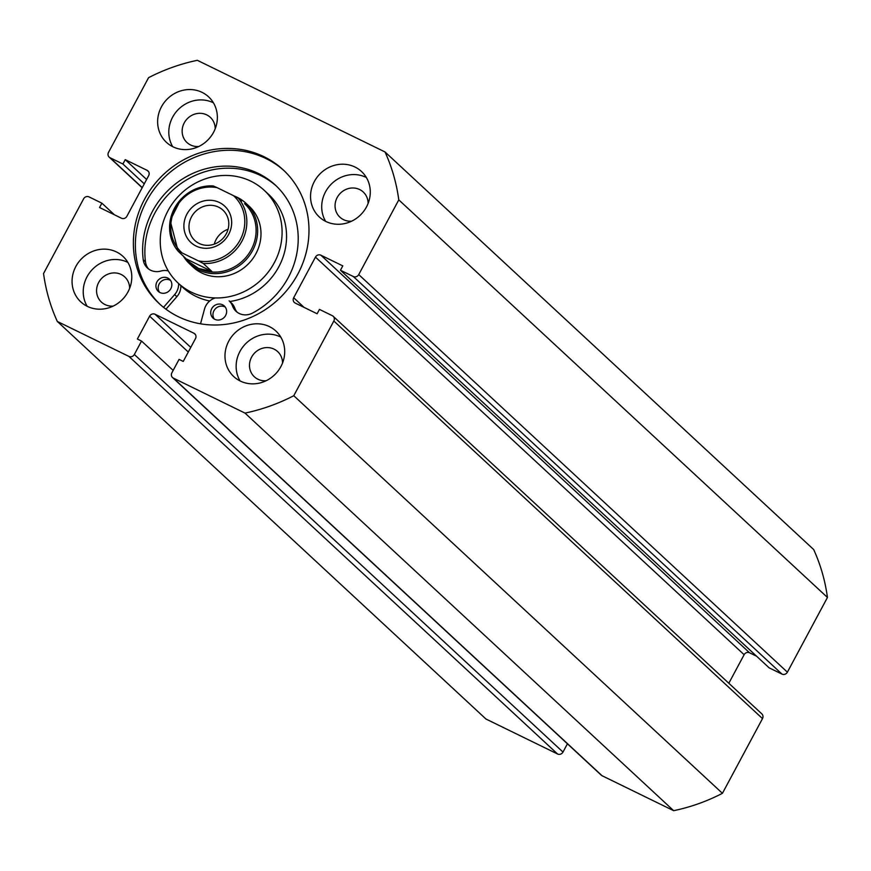 <?xml version="1.0" encoding="UTF-8"?>
<svg xmlns="http://www.w3.org/2000/svg" width="871" height="871" viewBox="0 0 871 871"><rect width="100%" height="100%" fill="white"/><g stroke="black" fill="none" stroke-linecap="round" stroke-linejoin="round"><path stroke-width="1.31" d="M160.166 304.491A91.194 84.792 132.8 0 1 146.546 201.147A91.194 84.792 132.8 0 1 284.186 170.781M297.806 274.125A91.194 84.792 132.8 0 1 159.153 303.565A91.194 84.792 132.8 0 1 144.542 199.285A91.194 84.792 132.8 0 1 283.184 169.845A91.194 84.792 132.8 0 1 297.806 274.125M127.993 291.894A31.018 28.841 132.8 0 1 80.829 301.91A31.018 28.841 132.8 0 1 75.864 266.439A31.018 28.841 132.8 0 1 123.018 256.422A31.018 28.841 132.8 0 1 127.993 291.894M87.165 306.276A31.018 28.841 132.8 0 1 87.024 276.793A31.018 28.841 132.8 0 1 127.852 262.4M280.908 366.56A31.018 28.841 132.8 0 1 233.755 376.577A31.018 28.841 132.8 0 1 228.779 341.105A31.018 28.841 132.8 0 1 275.944 331.089A31.018 28.841 132.8 0 1 280.908 366.56M240.08 380.943A31.018 28.841 132.8 0 1 239.939 351.459A31.018 28.841 132.8 0 1 280.767 337.066M213.558 132.305A31.018 28.841 132.8 0 1 166.405 142.321A31.018 28.841 132.8 0 1 161.429 106.85A31.018 28.841 132.8 0 1 208.594 96.833A31.018 28.841 132.8 0 1 213.558 132.305M172.73 146.698A31.018 28.841 132.8 0 1 172.6 117.204A31.018 28.841 132.8 0 1 213.428 102.822M366.473 206.971A31.018 28.841 132.8 0 1 319.319 216.988A31.018 28.841 132.8 0 1 314.344 181.516A31.018 28.841 132.8 0 1 361.509 171.5A31.018 28.841 132.8 0 1 366.473 206.971M325.645 221.365A31.018 28.841 132.8 0 1 325.514 191.87A31.018 28.841 132.8 0 1 366.343 177.488M351.677 221.169A17.17 15.961 132.8 0 1 339.908 217.184A17.17 15.961 132.8 0 1 337.153 197.554A17.17 15.961 132.8 0 1 363.251 192.012A17.17 15.961 132.8 0 1 368.106 203.455M198.762 146.502A17.17 15.961 132.8 0 1 186.993 142.517A17.17 15.961 132.8 0 1 184.238 122.887A17.17 15.961 132.8 0 1 210.336 117.345A17.17 15.961 132.8 0 1 215.191 128.788M266.112 380.747A17.17 15.961 132.8 0 1 254.332 376.773A17.17 15.961 132.8 0 1 251.588 357.143A17.17 15.961 132.8 0 1 277.675 351.601A17.17 15.961 132.8 0 1 282.531 363.044M113.197 306.08A17.17 15.961 132.8 0 1 101.417 302.106A17.17 15.961 132.8 0 1 98.673 282.476A17.17 15.961 132.8 0 1 124.76 276.934A17.17 15.961 132.8 0 1 129.616 288.377M148.647 171.761L147.123 170.346L125.228 159.654L122.898 164.009L110.04 157.727A4.137 3.843 -47.2 0 1 108.505 152.403L148.571 77.682A186.122 173.046 132.8 0 1 197.347 60.317L385.015 151.957L813.677 549.547A186.122 173.046 132.8 0 1 827.45 597.462L787.384 672.172A4.137 3.843 132.8 0 1 781.973 674.1L353.31 276.51A4.137 3.843 -47.2 0 0 358.732 274.583L787.384 672.172M333.179 316.282L761.831 713.872A4.137 3.843 132.8 0 1 762.495 718.597L333.833 321.007A4.137 3.843 -47.2 0 0 332.308 315.683L319.45 309.401L317.109 313.756L295.215 303.064A4.137 3.843 132.8 0 1 293.69 297.74L315.465 257.119A4.137 3.843 132.8 0 1 320.887 255.192L342.782 265.884L340.452 270.239L769.115 667.828L781.973 674.1M320.887 255.192L749.55 652.782L756.605 656.233M749.55 652.782A4.137 3.843 -47.2 0 0 744.128 654.709L315.465 257.119M728.82 683.256L744.128 654.709M762.495 718.597L722.429 793.318A186.122 173.046 132.8 0 1 673.653 810.683L602.057 775.723A4.137 3.843 132.8 0 1 601.197 775.125L172.534 377.535A4.137 3.843 -47.2 0 0 173.405 378.134L602.057 775.723M562.993 752.076A4.137 3.843 132.8 0 1 557.582 754.003L128.919 356.413A4.137 3.843 -47.2 0 0 134.341 354.486L562.993 752.076L567.424 743.812M557.582 754.003L485.985 719.043L57.323 321.453A186.122 173.046 132.8 0 1 43.55 273.538L83.616 198.828A4.137 3.843 -47.2 0 1 89.027 196.9L101.885 203.172L114.395 214.767M385.015 151.957A186.122 173.046 132.8 0 1 398.787 199.873L358.732 274.583M147.123 170.346A4.137 3.843 132.8 0 1 148.658 175.67L126.872 216.291A4.137 3.843 132.8 0 1 121.45 218.218L99.555 207.527L101.885 203.172M128.919 356.413L57.323 321.453M134.341 354.486L141.538 341.062L137.368 339.026L149.616 316.173A4.137 3.843 132.8 0 1 155.038 314.246L193.961 333.255A4.137 3.843 132.8 0 1 195.485 338.579L183.237 361.432L179.067 359.385L171.87 372.81A4.137 3.843 -47.2 0 0 172.534 377.535M333.833 321.007L293.777 395.717A186.122 173.046 132.8 0 1 244.991 413.094L173.405 378.134M340.452 270.239L353.31 276.51M244.991 413.094L673.653 810.683M398.787 199.873L827.45 597.462M722.429 793.318L293.777 395.717M125.228 159.654L146.611 179.48M122.898 164.009L144.27 183.835M141.538 341.062L173.166 370.404M183.237 255.922A41.362 38.455 -47.2 0 0 189.693 263.924L193.046 267.027A41.362 38.455 -47.2 0 0 212.491 276.314A41.362 38.455 -47.2 0 0 256.085 253.374A41.362 38.455 -47.2 0 0 249.302 206.383L245.949 203.27A41.362 38.455 -47.2 0 0 237.271 197.325A41.362 38.455 -47.2 0 0 234.245 196.019M178.141 283.097A63.278 58.836 -47.2 0 0 207.897 297.305A63.278 58.836 -47.2 0 0 274.583 262.215A63.278 58.836 -47.2 0 0 264.207 190.314A63.278 58.836 -47.2 0 0 234.451 176.105A63.278 58.836 -47.2 0 0 167.755 211.196A63.278 58.836 -47.2 0 0 178.141 283.097L182.605 287.245A63.278 58.836 -47.2 0 0 209.704 300.985M229.813 301.508A63.278 58.836 -47.2 0 0 282.705 258.088A63.278 58.836 -47.2 0 0 268.671 194.451L264.207 190.314M214.288 319.036A8.274 7.687 132.8 0 1 213.961 310.729A8.274 7.687 132.8 0 1 225.317 307.147M225.633 315.444A8.274 7.687 132.8 0 1 213.057 318.122A8.274 7.687 132.8 0 1 211.729 308.661A8.274 7.687 132.8 0 1 224.304 305.982A8.274 7.687 132.8 0 1 225.633 315.444M159.491 292.275A8.274 7.687 132.8 0 1 159.175 283.979A8.274 7.687 132.8 0 1 170.52 280.386M170.836 288.693A8.274 7.687 132.8 0 1 158.261 291.36A8.274 7.687 132.8 0 1 156.943 281.899A8.274 7.687 132.8 0 1 169.518 279.232A8.274 7.687 132.8 0 1 170.836 288.693M200.537 323.805L204.478 309.172A15.308 14.23 132.8 0 1 205.828 305.775A15.308 14.23 132.8 0 1 215.191 297.947M232.557 306.059L234.789 308.127A15.308 14.23 132.8 0 0 231.327 302.901L229.095 300.833A15.308 14.23 132.8 0 1 232.557 306.059A15.308 14.23 -47.2 0 0 236.019 311.285A15.308 14.23 -47.2 0 0 252.503 313.081A80.796 75.124 -47.2 0 0 288.312 277.49A80.796 75.124 -47.2 0 0 275.367 185.109A80.796 75.124 -47.2 0 0 152.523 211.196A80.796 75.124 -47.2 0 0 143.225 259.721A15.308 14.23 -47.2 0 0 147.439 268.028A15.308 14.23 -47.2 0 0 160.874 271.055A15.308 14.23 132.8 0 1 168.266 270.87M276.466 186.154A80.796 75.124 -47.2 0 0 154.755 213.264A80.796 75.124 -47.2 0 0 145.468 261.79A15.308 14.23 -47.2 0 0 148.614 268.997M180.841 285.612A15.308 14.23 132.8 0 1 176.878 296.673L165.947 309.194M178.609 283.532A15.308 14.23 132.8 0 1 174.646 294.605L163.53 307.343M234.789 308.127A15.308 14.23 -47.2 0 0 237.195 312.254M196.106 246.047A24.813 23.071 132.8 0 1 186.927 214.103A24.813 23.071 132.8 0 1 219.448 202.518A24.813 23.071 132.8 0 1 228.627 234.462A24.813 23.071 132.8 0 1 196.106 246.047M218.61 207.178A20.675 19.227 -47.2 0 0 193.003 214.429A20.675 19.227 -47.2 0 0 194.832 240.483A20.675 19.227 -47.2 0 0 199.165 243.455A20.675 19.227 -47.2 0 0 224.772 236.193A20.675 19.227 -47.2 0 0 222.954 210.151A20.675 19.227 -47.2 0 0 218.61 207.178M228.082 229.258A20.675 19.227 -47.2 0 0 214.266 244.152M190.009 262.519A40.12 37.301 -47.2 0 0 190.205 262.704A40.12 37.301 -47.2 0 0 198.621 268.464A40.12 37.301 -47.2 0 0 248.3 254.397A40.12 37.301 -47.2 0 0 244.773 203.879A40.12 37.301 -47.2 0 0 244.555 203.672M189.693 263.924A41.362 38.455 -47.2 0 0 198.37 269.868A41.362 38.455 -47.2 0 0 249.596 255.366A41.362 38.455 -47.2 0 0 245.949 203.27M213.155 185.915L195.583 188.909L181.037 198.98L170.139 220.483L178.141 251.196A40.12 37.301 132.8 0 1 174.516 208.213A40.12 37.301 132.8 0 1 213.155 185.915L217.129 187.657A38.466 35.765 -47.2 0 0 175.452 208.496A38.466 35.765 -47.2 0 0 182.126 252.949L178.141 251.196L189.802 262.323L198.621 268.464L211.773 271.349L203.291 263.478L198.414 260.897A38.466 35.765 -47.2 0 0 240.091 240.058A38.466 35.765 -47.2 0 0 233.417 195.616L238.295 198.196A40.12 37.301 132.8 0 1 241.931 241.158A40.12 37.301 132.8 0 1 203.291 263.478M241.507 201.168L238.295 198.196M182.126 252.949L198.414 260.897M186.634 259.068L211.773 271.349M217.129 187.657L233.417 195.616M293.69 297.74L304.11 307.409M110.04 157.727L142.245 187.603M155.038 314.246L190.76 347.387M195.485 334.671L193.961 333.255M188.278 352.036L149.616 316.173M174.646 294.605L176.878 296.673M143.225 259.721L145.468 261.79M109.169 157.128L142.18 187.744"/></g></svg>
